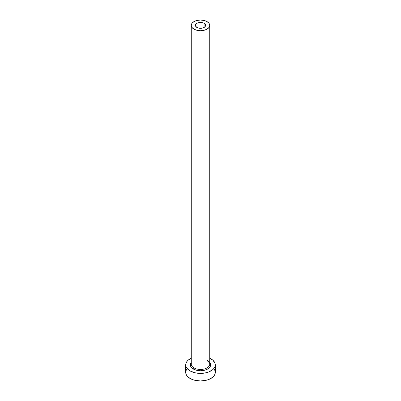 <?xml version="1.0" encoding="UTF-8"?>
<svg xmlns="http://www.w3.org/2000/svg" width="401" height="401" viewBox="0 0 401 401"><rect width="100%" height="100%" fill="white"/><g stroke="black" fill="none" stroke-linecap="round" stroke-linejoin="round"><path stroke-width="0.6" d="M196.906 27.458A5.083 2.932 180 0 1 195.417 25.383A5.083 2.932 180 0 1 198.555 22.672A5.083 2.932 180 0 1 204.094 23.308L204.094 27.458L203.322 27.824L200.5 28.321L198.555 28.095L196.906 27.458L195.518 25.955L195.803 24.26L196.906 23.308L199.508 22.506L202.445 22.672L204.094 23.308L205.482 24.812L205.197 26.506L204.094 27.458L204.094 23.308A5.083 2.932 180 0 1 205.583 25.383A5.083 2.932 180 0 1 202.445 28.095A5.083 2.932 180 0 1 196.906 27.458M191.342 363.401A9.238 5.333 0 0 0 193.969 367.887A0.922 0.531 -60 0 1 193.312 369.02A10.165 5.87 180 0 1 191.262 362.424L190.53 363.727L190.53 366.018L192.049 368.133L193.312 369.02A0.922 0.531 120 0 0 193.969 367.887A9.238 5.333 0 0 0 204.034 369.045A9.238 5.333 0 0 0 209.738 364.118L209.738 25.383A9.238 5.333 180 0 1 204.034 30.311A9.238 5.333 180 0 1 193.969 29.158L193.969 367.887L193.969 29.158A9.238 5.333 180 0 1 191.262 25.383A9.238 5.333 180 0 1 196.966 20.456A9.238 5.333 180 0 1 207.031 21.614A9.238 5.333 180 0 1 209.738 25.383L209.036 23.343L207.031 21.614L204.034 20.456L200.5 20.05L196.966 20.456L193.969 21.614L191.964 23.343L191.262 25.383L191.964 27.423L193.969 29.158L196.966 30.311L200.5 30.717L204.034 30.311L207.031 29.158L209.036 27.423L209.738 25.383M186.841 369.151L185.999 370.75L185.718 372.414A14.782 8.536 0 0 0 190.049 378.449L190.049 370.905L194.841 372.755L200.5 373.406L206.159 372.755L208.715 371.968L212.791 369.612L214.159 368.138L215.001 366.534L215.282 364.87L215.001 363.206L212.791 360.128L209.738 358.208A14.782 8.536 180 0 1 210.951 358.835A14.782 8.536 180 0 1 215.282 364.87A14.782 8.536 180 0 1 206.159 372.755A14.782 8.536 180 0 1 190.049 370.905L190.049 378.449A14.782 8.536 0 0 0 206.159 380.298A14.782 8.536 0 0 0 215.282 372.414L215.001 370.75L214.159 369.151M190.049 370.905A14.782 8.536 180 0 1 185.718 364.87A14.782 8.536 180 0 1 191.262 358.208L188.209 360.128L186.841 361.607L185.999 363.206L185.718 364.87L185.999 366.534L186.841 368.138L190.049 370.905M209.738 362.424L210.47 363.727L210.47 366.018L208.951 368.133L206.144 369.752L200.5 370.74L196.61 370.293L193.312 369.02A10.165 5.87 180 0 0 206.299 369.687A10.165 5.87 180 0 0 209.738 362.424M185.718 364.87L185.718 372.414L185.999 374.078L186.841 375.682L188.209 377.156L192.285 379.511L194.841 380.298L200.5 380.95L206.159 380.298L208.715 379.511L212.791 377.156L214.159 375.682L215.001 374.078L215.282 372.414L215.282 364.87M191.262 25.383L191.262 364.118A9.238 5.333 0 0 0 193.969 367.887A9.238 5.333 0 0 0 203.452 369.171A9.238 5.333 0 0 0 209.658 364.835A9.238 5.333 0 0 0 207.031 360.344M209.738 364.118C210.209 363.652 209.367 362.539 207.227 360.77"/></g></svg>
